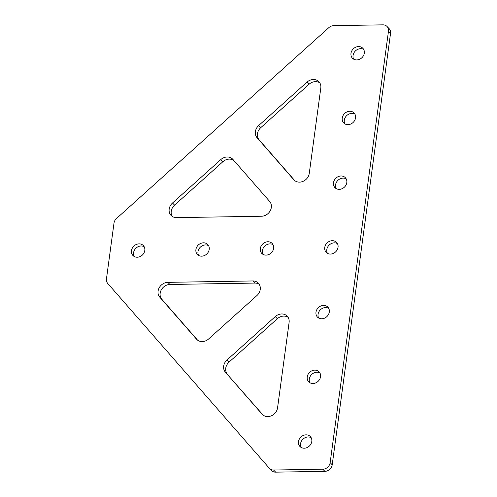 <?xml version="1.0" encoding="UTF-8"?>
<svg xmlns="http://www.w3.org/2000/svg" width="497" height="497" viewBox="0 0 497 497"><rect width="100%" height="100%" fill="white"/><g stroke="black" fill="none" stroke-linecap="round" stroke-linejoin="round"><path stroke-width="0.75" d="M311.184 437.727A7.188 6.175 -44.2 0 0 300.555 443.765A7.188 6.175 -44.2 0 0 301.17 447.449M298.486 441.634A7.188 6.175 -44.2 0 0 299.989 446.536A7.188 6.175 -44.2 0 0 307.003 447.598A7.188 6.175 -44.2 0 0 311.799 441.417A7.188 6.175 -44.2 0 0 310.302 436.515A7.188 6.175 -44.2 0 0 303.288 435.447A7.188 6.175 -44.2 0 0 298.486 441.634M319.938 373.011A7.188 6.175 -44.2 0 0 309.308 379.049A7.188 6.175 -44.2 0 0 309.923 382.74M307.239 376.919A7.188 6.175 -44.2 0 0 308.736 381.82A7.188 6.175 -44.2 0 0 315.75 382.889A7.188 6.175 -44.2 0 0 320.553 376.701A7.188 6.175 -44.2 0 0 319.049 371.799A7.188 6.175 -44.2 0 0 312.035 370.737A7.188 6.175 -44.2 0 0 307.239 376.919M328.685 308.302A7.188 6.175 -44.2 0 0 318.055 314.334A7.188 6.175 -44.2 0 0 318.67 318.024M315.986 312.209A7.188 6.175 -44.2 0 0 317.484 317.105A7.188 6.175 -44.2 0 0 324.504 318.173A7.188 6.175 -44.2 0 0 329.3 311.986A7.188 6.175 -44.2 0 0 327.803 307.09A7.188 6.175 -44.2 0 0 320.789 306.022A7.188 6.175 -44.2 0 0 315.986 312.209M260.242 289.44A9.275 7.971 -44.2 0 0 258.31 283.116A9.275 7.971 -44.2 0 0 252.818 280.954L167.843 282.346A9.275 7.971 -44.2 0 0 159.189 287.8A9.275 7.971 -44.2 0 0 159.779 297.175L196.495 339.159A9.275 7.971 -44.2 0 0 196.737 339.426A9.275 7.971 -44.2 0 0 208.641 338.96L256.899 295.585A9.275 7.971 -44.2 0 0 260.242 289.44M252.818 280.954L254.886 283.085A9.275 7.971 135.8 0 1 259.223 284.296M134.171 256.471A7.188 6.175 135.8 0 1 133.556 252.78A7.188 6.175 135.8 0 1 144.186 246.748M144.801 250.432A7.188 6.175 135.8 0 1 139.999 256.62A7.188 6.175 135.8 0 1 132.985 255.551A7.188 6.175 135.8 0 1 131.488 250.65A7.188 6.175 135.8 0 1 136.29 244.468A7.188 6.175 135.8 0 1 143.304 245.537A7.188 6.175 135.8 0 1 144.801 250.432M353.671 59.168A7.188 6.175 135.8 0 1 353.056 55.484A7.188 6.175 135.8 0 1 363.686 49.445M364.301 53.136A7.188 6.175 135.8 0 1 359.499 59.317A7.188 6.175 135.8 0 1 352.485 58.255A7.188 6.175 135.8 0 1 350.988 53.353A7.188 6.175 135.8 0 1 355.784 47.172A7.188 6.175 135.8 0 1 362.798 48.234A7.188 6.175 135.8 0 1 364.301 53.136M344.918 123.883A7.188 6.175 135.8 0 1 344.303 120.193A7.188 6.175 135.8 0 1 354.933 114.161M355.548 117.851A7.188 6.175 135.8 0 1 350.752 124.033A7.188 6.175 135.8 0 1 343.731 122.964A7.188 6.175 135.8 0 1 342.234 118.069A7.188 6.175 135.8 0 1 347.036 111.881A7.188 6.175 135.8 0 1 354.05 112.949A7.188 6.175 135.8 0 1 355.548 117.851M198.589 255.421A7.188 6.175 135.8 0 1 197.974 251.73A7.188 6.175 135.8 0 1 208.603 245.692M209.218 249.382A7.188 6.175 135.8 0 1 204.416 255.564A7.188 6.175 135.8 0 1 197.402 254.501A7.188 6.175 135.8 0 1 195.905 249.6A7.188 6.175 135.8 0 1 200.701 243.418A7.188 6.175 135.8 0 1 207.721 244.481A7.188 6.175 135.8 0 1 209.218 249.382M263.006 254.365A7.188 6.175 135.8 0 1 262.391 250.674A7.188 6.175 135.8 0 1 273.021 244.642M273.636 248.326A7.188 6.175 135.8 0 1 268.834 254.514A7.188 6.175 135.8 0 1 261.82 253.445A7.188 6.175 135.8 0 1 260.322 248.543A7.188 6.175 135.8 0 1 265.118 242.362A7.188 6.175 135.8 0 1 272.132 243.431A7.188 6.175 135.8 0 1 273.636 248.326M336.171 188.599A7.188 6.175 135.8 0 1 335.556 184.909A7.188 6.175 135.8 0 1 346.185 178.87M346.8 182.561A7.188 6.175 135.8 0 1 341.998 188.748A7.188 6.175 135.8 0 1 334.984 187.68A7.188 6.175 135.8 0 1 333.487 182.778A7.188 6.175 135.8 0 1 338.283 176.597A7.188 6.175 135.8 0 1 345.303 177.659A7.188 6.175 135.8 0 1 346.8 182.561M327.417 253.308A7.188 6.175 135.8 0 1 326.802 249.624A7.188 6.175 135.8 0 1 337.432 243.586M338.047 247.276A7.188 6.175 135.8 0 1 333.251 253.458A7.188 6.175 135.8 0 1 326.237 252.395A7.188 6.175 135.8 0 1 324.74 247.494A7.188 6.175 135.8 0 1 329.536 241.306A7.188 6.175 135.8 0 1 336.55 242.374A7.188 6.175 135.8 0 1 338.047 247.276M269.635 201.409A9.275 7.971 135.8 0 1 271.325 207.473A9.275 7.971 135.8 0 1 261.571 216.238L176.597 217.63A9.275 7.971 135.8 0 1 171.105 215.462A9.275 7.971 135.8 0 1 172.515 203L220.774 159.624A9.275 7.971 135.8 0 1 232.677 159.158A9.275 7.971 135.8 0 1 232.919 159.425L269.635 201.409M390.543 33.342L388.474 31.218A6.958 5.976 -44.2 0 0 387.02 26.471L389.089 28.602A6.958 5.976 135.8 0 1 390.543 33.342L332.207 464.77L330.145 462.639A6.958 5.976 135.8 0 1 322.826 469.218L324.895 471.342A6.958 5.976 -44.2 0 0 332.207 464.77M275.661 472.15L273.592 470.019A6.958 5.976 135.8 0 1 269.473 468.398L271.542 470.529A6.958 5.976 -44.2 0 0 275.661 472.15L324.895 471.342M258.713 125.517L260.776 127.648L309.035 84.273L306.966 82.142A9.275 7.971 135.8 0 1 318.875 81.682A9.275 7.971 135.8 0 1 320.807 88.006L309.264 173.366A9.275 7.971 135.8 0 1 303.071 181.349A9.275 7.971 135.8 0 1 294.019 179.97A9.275 7.971 135.8 0 1 293.777 179.709L257.061 137.719A9.275 7.971 135.8 0 1 258.713 125.517L306.966 82.142M260.776 127.648A9.275 7.971 -44.2 0 0 259.13 139.85L257.061 137.719M294.845 180.697L259.13 139.85M319.788 82.856A9.275 7.971 -44.2 0 0 309.035 84.273M233.913 160.562A9.275 7.971 -44.2 0 0 222.836 161.749L220.774 159.624M172.515 203L174.584 205.131L222.836 161.749M174.584 205.131A9.275 7.971 -44.2 0 0 172.254 216.419M225.365 372.172L262.081 414.156A9.275 7.971 -44.2 0 0 262.323 414.423A9.275 7.971 -44.2 0 0 271.374 415.796A9.275 7.971 -44.2 0 0 277.562 407.82L289.105 322.454A9.275 7.971 -44.2 0 0 287.173 316.129A9.275 7.971 -44.2 0 0 275.27 316.589L227.011 359.971A9.275 7.971 -44.2 0 0 225.365 372.172L263.149 415.15M275.27 316.589L277.338 318.72A9.275 7.971 135.8 0 1 288.092 317.31M277.338 318.72L229.08 362.096L227.011 359.971M227.427 374.297A9.275 7.971 135.8 0 1 229.08 362.096M254.886 283.085L169.912 284.47L167.843 282.346M159.779 297.175L161.848 299.3A9.275 7.971 135.8 0 1 161.258 289.931A9.275 7.971 135.8 0 1 169.912 284.47M161.848 299.3L197.57 340.147M269.473 468.398A6.958 5.976 135.8 0 1 269.293 468.199L107.725 283.433A6.958 5.976 135.8 0 1 106.457 278.892L113.999 223.11A6.958 5.976 -44.2 0 1 116.509 218.506L328.859 27.627A6.958 5.976 -44.2 0 1 333.673 25.658L382.907 24.85A6.958 5.976 -44.2 0 1 387.02 26.471M273.592 470.019L322.826 469.218M388.474 31.218L330.145 462.639M293.777 179.709L294.274 180.225M262.578 414.672L262.081 414.156M196.992 339.675L196.495 339.159"/></g></svg>
